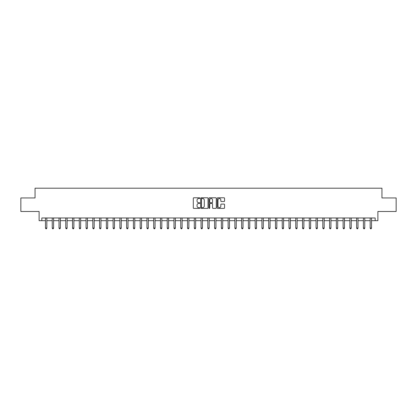 <?xml version="1.0" encoding="UTF-8"?>
<svg xmlns="http://www.w3.org/2000/svg" width="417" height="417" viewBox="0 0 417 417"><rect width="100%" height="100%" fill="white"/><g stroke="black" fill="none" stroke-linecap="round" stroke-linejoin="round"><path stroke-width="0.63" d="M199.842 198.148A0.37 0.37 0 0 0 199.472 197.778L193.827 197.778A0.532 0.532 0 0 0 193.295 198.31L193.295 207.869A0.532 0.532 0 0 0 193.827 208.401L199.472 208.401A0.37 0.37 0 0 0 199.842 208.031A0.37 0.37 0 0 0 199.472 207.656L198.737 207.656A1.699 1.699 0 0 1 197.038 205.956L197.038 205.159A1.699 1.699 0 0 1 198.737 203.46L199.472 203.46A0.37 0.37 0 0 0 199.842 203.089A0.37 0.37 0 0 0 199.472 202.714L198.737 202.714A1.699 1.699 0 0 1 197.038 201.015L197.038 200.217A1.699 1.699 0 0 1 198.737 198.518L199.472 198.518A0.37 0.37 0 0 0 199.842 198.148M224.023 201.52A0.532 0.532 0 0 0 224.554 200.989L224.554 198.31A0.532 0.532 0 0 0 224.023 197.778L217.757 197.778A0.532 0.532 0 0 0 217.226 198.31L217.226 207.869A0.532 0.532 0 0 0 217.757 208.401L224.023 208.401A0.532 0.532 0 0 0 224.554 207.869L224.554 204.627A0.532 0.532 0 0 0 224.023 204.095L221.344 204.095A0.532 0.532 0 0 0 220.812 204.627L220.812 206.238A1.423 1.423 0 0 1 219.389 207.656A1.423 1.423 0 0 1 217.971 206.238L217.971 199.941A1.423 1.423 0 0 1 219.389 198.518A1.423 1.423 0 0 1 220.812 199.941L220.812 200.989A0.532 0.532 0 0 0 221.344 201.52L224.023 201.52M41.82 220.676L41.82 217.971L375.18 217.971L375.18 220.676L377.885 220.676L377.885 211.476L396.15 211.476L396.15 197.945L381.946 197.945L381.946 188.208L35.054 188.208L35.054 197.945L20.85 197.945L20.85 211.476L39.115 211.476L39.115 220.676L45.474 220.676M208.036 198.31A0.532 0.532 0 0 0 207.504 197.778L201.234 197.778A0.532 0.532 0 0 0 200.707 198.31L200.707 207.869A0.532 0.532 0 0 0 201.234 208.401L207.504 208.401A0.532 0.532 0 0 0 208.036 207.869L208.036 198.31M209.496 197.778L215.766 197.778A0.532 0.532 0 0 1 216.293 198.31L216.293 207.869A0.532 0.532 0 0 1 215.766 208.401L213.082 208.401A0.532 0.532 0 0 1 212.55 207.869L212.55 203.991A0.532 0.532 0 0 0 212.018 203.46L210.241 203.46A0.532 0.532 0 0 0 209.709 203.991L209.709 208.031A0.37 0.37 0 0 1 209.339 208.401A0.37 0.37 0 0 1 208.964 208.031L208.964 198.31A0.532 0.532 0 0 1 209.496 197.778M46.824 220.676L52.24 220.676M53.59 220.676L59 220.676M60.356 220.676L65.766 220.676M67.121 220.676L72.532 220.676M73.882 220.676L79.298 220.676M80.648 220.676L86.058 220.676M87.414 220.676L92.824 220.676M94.179 220.676L99.59 220.676M100.945 220.676L106.356 220.676M107.706 220.676L113.122 220.676M114.472 220.676L119.882 220.676M121.238 220.676L126.648 220.676M128.003 220.676L133.414 220.676M134.764 220.676L140.18 220.676M141.53 220.676L146.94 220.676M148.296 220.676L153.706 220.676M155.061 220.676L160.472 220.676M161.822 220.676L167.238 220.676M168.588 220.676L173.998 220.676M175.354 220.676L180.764 220.676M182.12 220.676L187.53 220.676M188.88 220.676L194.296 220.676M195.646 220.676L201.057 220.676M202.412 220.676L207.822 220.676M209.178 220.676L214.588 220.676M215.943 220.676L221.354 220.676M222.704 220.676L228.12 220.676M229.47 220.676L234.88 220.676M236.236 220.676L241.646 220.676M243.002 220.676L248.412 220.676M249.762 220.676L255.178 220.676M256.528 220.676L261.939 220.676M263.294 220.676L268.704 220.676M270.06 220.676L275.47 220.676M276.82 220.676L282.236 220.676M283.586 220.676L288.997 220.676M290.352 220.676L295.762 220.676M297.118 220.676L302.528 220.676M303.878 220.676L309.294 220.676M310.644 220.676L316.055 220.676M317.41 220.676L322.821 220.676M324.176 220.676L329.586 220.676M330.942 220.676L336.352 220.676M337.702 220.676L343.118 220.676M344.468 220.676L349.879 220.676M351.234 220.676L356.644 220.676M358 220.676L363.41 220.676M364.76 220.676L370.176 220.676M371.526 220.676L375.18 220.676M201.823 198.518A0.37 0.37 0 0 0 201.447 198.893L201.447 207.285A0.37 0.37 0 0 0 201.823 207.656L202.589 207.656A1.699 1.699 0 0 0 204.288 205.956L204.288 200.217A1.699 1.699 0 0 0 202.589 198.518L201.823 198.518M212.55 199.967A1.423 1.423 0 0 0 211.127 198.544A1.423 1.423 0 0 0 209.709 199.967L209.709 202.188A0.532 0.532 0 0 0 210.241 202.714L212.018 202.714A0.532 0.532 0 0 0 212.55 202.188L212.55 199.967M46.892 217.971L46.866 218.039A0.542 0.542 0 0 0 46.824 218.242L46.824 228.089L45.474 228.089L45.474 218.242A0.542 0.542 0 0 0 45.432 218.039L45.406 217.971M46.824 228.089L46.423 228.792L45.88 228.792L45.474 228.089M53.657 217.971L53.631 218.039A0.542 0.542 0 0 0 53.59 218.242L53.59 228.089L52.24 228.089L52.24 218.242A0.542 0.542 0 0 0 52.198 218.039L52.172 217.971M53.59 228.089L53.183 228.792L52.641 228.792L52.24 228.089M60.423 217.971L60.392 218.039A0.542 0.542 0 0 0 60.356 218.242L60.356 228.089L59 228.089L59 218.242A0.542 0.542 0 0 0 58.964 218.039L58.938 217.971M60.356 228.089L59.949 228.792L59.407 228.792L59 228.089M67.189 217.971L67.158 218.039A0.542 0.542 0 0 0 67.121 218.242L67.121 228.089L65.766 228.089L65.766 218.242A0.542 0.542 0 0 0 65.73 218.039L65.698 217.971M67.121 228.089L66.715 228.792L66.173 228.792L65.766 228.089M73.95 217.971L73.924 218.039A0.542 0.542 0 0 0 73.882 218.242L73.882 228.089L72.532 228.089L72.532 218.242A0.542 0.542 0 0 0 72.49 218.039L72.464 217.971M73.882 228.089L73.481 228.792L72.939 228.792L72.532 228.089M80.716 217.971L80.69 218.039A0.542 0.542 0 0 0 80.648 218.242L80.648 228.089L79.298 228.089L79.298 218.242A0.542 0.542 0 0 0 79.256 218.039L79.23 217.971M80.648 228.089L80.241 228.792L79.704 228.792L79.298 228.089M87.481 217.971L87.455 218.039A0.542 0.542 0 0 0 87.414 218.242L87.414 228.089L86.058 228.089L86.058 218.242A0.542 0.542 0 0 0 86.022 218.039L85.996 217.971M87.414 228.089L87.007 228.792L86.465 228.792L86.058 228.089M94.247 217.971L94.216 218.039A0.542 0.542 0 0 0 94.179 218.242L94.179 228.089L92.824 228.089L92.824 218.242A0.542 0.542 0 0 0 92.788 218.039L92.756 217.971M94.179 228.089L93.773 228.792L93.231 228.792L92.824 228.089M101.008 217.971L100.982 218.039A0.542 0.542 0 0 0 100.945 218.242L100.945 228.089L99.59 228.089L99.59 218.242A0.542 0.542 0 0 0 99.548 218.039L99.522 217.971M100.945 228.089L100.539 228.792L99.997 228.792L99.59 228.089M107.774 217.971L107.748 218.039A0.542 0.542 0 0 0 107.706 218.242L107.706 228.089L106.356 228.089L106.356 218.242A0.542 0.542 0 0 0 106.314 218.039L106.288 217.971M107.706 228.089L107.299 228.792L106.762 228.792L106.356 228.089M114.539 217.971L114.513 218.039A0.542 0.542 0 0 0 114.472 218.242L114.472 228.089L113.122 228.089L113.122 218.242A0.542 0.542 0 0 0 113.08 218.039L113.054 217.971M114.472 228.089L114.065 228.792L113.523 228.792L113.122 228.089M121.305 217.971L121.274 218.039A0.542 0.542 0 0 0 121.238 218.242L121.238 228.089L119.882 228.089L119.882 218.242A0.542 0.542 0 0 0 119.846 218.039L119.815 217.971M121.238 228.089L120.831 228.792L120.289 228.792L119.882 228.089M128.066 217.971L128.04 218.039A0.542 0.542 0 0 0 128.003 218.242L128.003 228.089L126.648 228.089L126.648 218.242A0.542 0.542 0 0 0 126.612 218.039L126.58 217.971M128.003 228.089L127.597 228.792L127.055 228.792L126.648 228.089M134.832 217.971L134.806 218.039A0.542 0.542 0 0 0 134.764 218.242L134.764 228.089L133.414 228.089L133.414 218.242A0.542 0.542 0 0 0 133.372 218.039L133.346 217.971M134.764 228.089L134.357 228.792L133.821 228.792L133.414 228.089M141.598 217.971L141.572 218.039A0.542 0.542 0 0 0 141.53 218.242L141.53 228.089L140.18 228.089L140.18 218.242A0.542 0.542 0 0 0 140.138 218.039L140.112 217.971M141.53 228.089L141.123 228.792L140.581 228.792L140.18 228.089M148.363 217.971L148.332 218.039A0.542 0.542 0 0 0 148.296 218.242L148.296 228.089L146.94 228.089L146.94 218.242A0.542 0.542 0 0 0 146.904 218.039L146.878 217.971M148.296 228.089L147.889 228.792L147.347 228.792L146.94 228.089M155.124 217.971L155.098 218.039A0.542 0.542 0 0 0 155.061 218.242L155.061 228.089L153.706 228.089L153.706 218.242A0.542 0.542 0 0 0 153.67 218.039L153.638 217.971M155.061 228.089L154.655 228.792L154.113 228.792L153.706 228.089M161.89 217.971L161.864 218.039A0.542 0.542 0 0 0 161.822 218.242L161.822 228.089L160.472 228.089L160.472 218.242A0.542 0.542 0 0 0 160.43 218.039L160.404 217.971M161.822 228.089L161.421 228.792L160.879 228.792L160.472 228.089M168.656 217.971L168.63 218.039A0.542 0.542 0 0 0 168.588 218.242L168.588 228.089L167.238 228.089L167.238 218.242A0.542 0.542 0 0 0 167.196 218.039L167.17 217.971M168.588 228.089L168.181 228.792L167.639 228.792L167.238 228.089M175.421 217.971L175.39 218.039A0.542 0.542 0 0 0 175.354 218.242L175.354 228.089L173.998 228.089L173.998 218.242A0.542 0.542 0 0 0 173.962 218.039L173.936 217.971M175.354 228.089L174.947 228.792L174.405 228.792L173.998 228.089M182.187 217.971L182.156 218.039A0.542 0.542 0 0 0 182.12 218.242L182.12 228.089L180.764 228.089L180.764 218.242A0.542 0.542 0 0 0 180.728 218.039L180.697 217.971M182.12 228.089L181.713 228.792L181.171 228.792L180.764 228.089M188.948 217.971L188.922 218.039A0.542 0.542 0 0 0 188.88 218.242L188.88 228.089L187.53 228.089L187.53 218.242A0.542 0.542 0 0 0 187.488 218.039L187.462 217.971M188.88 228.089L188.479 228.792L187.937 228.792L187.53 228.089M195.714 217.971L195.688 218.039A0.542 0.542 0 0 0 195.646 218.242L195.646 228.089L194.296 228.089L194.296 218.242A0.542 0.542 0 0 0 194.254 218.039L194.228 217.971M195.646 228.089L195.239 228.792L194.703 228.792L194.296 228.089M202.48 217.971L202.453 218.039A0.542 0.542 0 0 0 202.412 218.242L202.412 228.089L201.057 228.089L201.057 218.242A0.542 0.542 0 0 0 201.02 218.039L200.994 217.971M202.412 228.089L202.005 228.792L201.463 228.792L201.057 228.089M209.245 217.971L209.214 218.039A0.542 0.542 0 0 0 209.178 218.242L209.178 228.089L207.822 228.089L207.822 218.242A0.542 0.542 0 0 0 207.786 218.039L207.755 217.971M209.178 228.089L208.771 228.792L208.229 228.792L207.822 228.089M216.006 217.971L215.98 218.039A0.542 0.542 0 0 0 215.943 218.242L215.943 228.089L214.588 228.089L214.588 218.242A0.542 0.542 0 0 0 214.547 218.039L214.52 217.971M215.943 228.089L215.537 228.792L214.995 228.792L214.588 228.089M222.772 217.971L222.746 218.039A0.542 0.542 0 0 0 222.704 218.242L222.704 228.089L221.354 228.089L221.354 218.242A0.542 0.542 0 0 0 221.312 218.039L221.286 217.971M222.704 228.089L222.297 228.792L221.761 228.792L221.354 228.089M229.538 217.971L229.512 218.039A0.542 0.542 0 0 0 229.47 218.242L229.47 228.089L228.12 228.089L228.12 218.242A0.542 0.542 0 0 0 228.078 218.039L228.052 217.971M229.47 228.089L229.063 228.792L228.521 228.792L228.12 228.089M236.303 217.971L236.272 218.039A0.542 0.542 0 0 0 236.236 218.242L236.236 228.089L234.88 228.089L234.88 218.242A0.542 0.542 0 0 0 234.844 218.039L234.813 217.971M236.236 228.089L235.829 228.792L235.287 228.792L234.88 228.089M243.064 217.971L243.038 218.039A0.542 0.542 0 0 0 243.002 218.242L243.002 228.089L241.646 228.089L241.646 218.242A0.542 0.542 0 0 0 241.61 218.039L241.579 217.971M243.002 228.089L242.595 228.792L242.053 228.792L241.646 228.089M249.83 217.971L249.804 218.039A0.542 0.542 0 0 0 249.762 218.242L249.762 228.089L248.412 228.089L248.412 218.242A0.542 0.542 0 0 0 248.37 218.039L248.344 217.971M249.762 228.089L249.361 228.792L248.819 228.792L248.412 228.089M256.596 217.971L256.57 218.039A0.542 0.542 0 0 0 256.528 218.242L256.528 228.089L255.178 228.089L255.178 218.242A0.542 0.542 0 0 0 255.136 218.039L255.11 217.971M256.528 228.089L256.121 228.792L255.579 228.792L255.178 228.089M263.362 217.971L263.33 218.039A0.542 0.542 0 0 0 263.294 218.242L263.294 228.089L261.939 228.089L261.939 218.242A0.542 0.542 0 0 0 261.902 218.039L261.876 217.971M263.294 228.089L262.887 228.792L262.345 228.792L261.939 228.089M270.122 217.971L270.096 218.039A0.542 0.542 0 0 0 270.06 218.242L270.06 228.089L268.704 228.089L268.704 218.242A0.542 0.542 0 0 0 268.668 218.039L268.637 217.971M270.06 228.089L269.653 228.792L269.111 228.792L268.704 228.089M276.888 217.971L276.862 218.039A0.542 0.542 0 0 0 276.82 218.242L276.82 228.089L275.47 228.089L275.47 218.242A0.542 0.542 0 0 0 275.428 218.039L275.402 217.971M276.82 228.089L276.419 228.792L275.877 228.792L275.47 228.089M283.654 217.971L283.628 218.039A0.542 0.542 0 0 0 283.586 218.242L283.586 228.089L282.236 228.089L282.236 218.242A0.542 0.542 0 0 0 282.194 218.039L282.168 217.971M283.586 228.089L283.179 228.792L282.643 228.792L282.236 228.089M290.42 217.971L290.388 218.039A0.542 0.542 0 0 0 290.352 218.242L290.352 228.089L288.997 228.089L288.997 218.242A0.542 0.542 0 0 0 288.96 218.039L288.934 217.971M290.352 228.089L289.945 228.792L289.403 228.792L288.997 228.089M297.185 217.971L297.154 218.039A0.542 0.542 0 0 0 297.118 218.242L297.118 228.089L295.762 228.089L295.762 218.242A0.542 0.542 0 0 0 295.726 218.039L295.695 217.971M297.118 228.089L296.711 228.792L296.169 228.792L295.762 228.089M303.946 217.971L303.92 218.039A0.542 0.542 0 0 0 303.878 218.242L303.878 228.089L302.528 228.089L302.528 218.242A0.542 0.542 0 0 0 302.487 218.039L302.461 217.971M303.878 228.089L303.477 228.792L302.935 228.792L302.528 228.089M310.712 217.971L310.686 218.039A0.542 0.542 0 0 0 310.644 218.242L310.644 228.089L309.294 228.089L309.294 218.242A0.542 0.542 0 0 0 309.252 218.039L309.226 217.971M310.644 228.089L310.238 228.792L309.701 228.792L309.294 228.089M317.478 217.971L317.452 218.039A0.542 0.542 0 0 0 317.41 218.242L317.41 228.089L316.055 228.089L316.055 218.242A0.542 0.542 0 0 0 316.018 218.039L315.992 217.971M317.41 228.089L317.003 228.792L316.461 228.792L316.055 228.089M324.244 217.971L324.212 218.039A0.542 0.542 0 0 0 324.176 218.242L324.176 228.089L322.821 228.089L322.821 218.242A0.542 0.542 0 0 0 322.784 218.039L322.753 217.971M324.176 228.089L323.769 228.792L323.227 228.792L322.821 228.089M331.004 217.971L330.978 218.039A0.542 0.542 0 0 0 330.942 218.242L330.942 228.089L329.586 228.089L329.586 218.242A0.542 0.542 0 0 0 329.545 218.039L329.519 217.971M330.942 228.089L330.535 228.792L329.993 228.792L329.586 228.089M337.77 217.971L337.744 218.039A0.542 0.542 0 0 0 337.702 218.242L337.702 228.089L336.352 228.089L336.352 218.242A0.542 0.542 0 0 0 336.31 218.039L336.284 217.971M337.702 228.089L337.296 228.792L336.759 228.792L336.352 228.089M344.536 217.971L344.51 218.039A0.542 0.542 0 0 0 344.468 218.242L344.468 228.089L343.118 228.089L343.118 218.242A0.542 0.542 0 0 0 343.076 218.039L343.05 217.971M344.468 228.089L344.061 228.792L343.519 228.792L343.118 228.089M351.302 217.971L351.27 218.039A0.542 0.542 0 0 0 351.234 218.242L351.234 228.089L349.879 228.089L349.879 218.242A0.542 0.542 0 0 0 349.842 218.039L349.811 217.971M351.234 228.089L350.827 228.792L350.285 228.792L349.879 228.089M358.062 217.971L358.036 218.039A0.542 0.542 0 0 0 358 218.242L358 228.089L356.644 228.089L356.644 218.242A0.542 0.542 0 0 0 356.608 218.039L356.577 217.971M358 228.089L357.593 228.792L357.051 228.792L356.644 228.089M364.828 217.971L364.802 218.039A0.542 0.542 0 0 0 364.76 218.242L364.76 228.089L363.41 228.089L363.41 218.242A0.542 0.542 0 0 0 363.369 218.039L363.343 217.971M364.76 228.089L364.359 228.792L363.817 228.792L363.41 228.089M371.594 217.971L371.568 218.039A0.542 0.542 0 0 0 371.526 218.242L371.526 228.089L370.176 228.089L370.176 218.242A0.542 0.542 0 0 0 370.134 218.039L370.108 217.971M371.526 228.089L371.12 228.792L370.577 228.792L370.176 228.089"/></g></svg>
